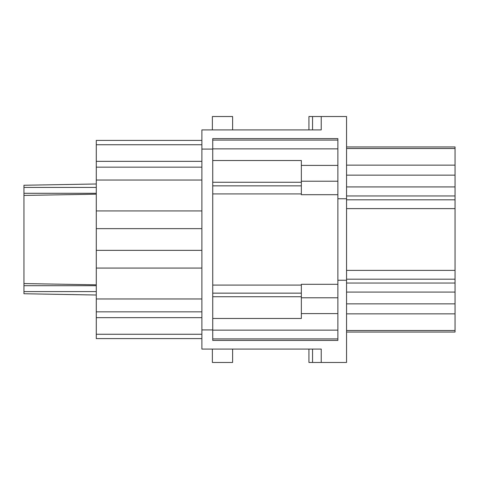 <?xml version="1.0" encoding="UTF-8"?>
<svg xmlns="http://www.w3.org/2000/svg" width="479" height="479" viewBox="0 0 479 479"><rect width="100%" height="100%" fill="white"/><g stroke="black" fill="none" stroke-linecap="round" stroke-linejoin="round"><path stroke-width="0.72" d="M321.235 116.535L346.551 116.535L346.551 198.749L337.875 198.749L337.875 138.599L212.736 138.599L212.736 149.083L201.887 149.083L201.887 129.917L321.235 129.917L321.235 116.535L308.937 116.535L308.937 129.917M201.887 149.083L201.887 349.083L321.235 349.083L321.235 362.465L312.553 362.465L312.553 349.083M232.626 129.917L232.626 116.535L212.377 116.535L212.377 129.917M212.736 149.083L212.736 340.401L337.875 340.401L337.875 280.251L346.551 280.251L346.551 198.749M346.551 280.251L346.551 362.465L321.235 362.465M337.875 280.251L337.875 194.702L301.345 194.702L301.345 160.525L212.736 160.525M212.736 329.917L201.887 329.917M201.887 140.401L96.285 140.401L96.285 144.742L201.887 144.742M201.887 161.345L96.285 161.345L96.285 144.742M96.285 161.345L96.285 180.032L201.887 180.032M201.887 167.165L96.285 167.165M201.887 210.928L96.285 210.928L96.285 180.032M201.887 268.072L96.285 268.072L96.285 210.928M96.285 268.072L96.285 317.655L201.887 317.655M201.887 298.968L96.285 298.968M201.887 311.835L96.285 311.835M96.285 317.655L96.285 338.599L201.887 338.599M201.887 334.258L96.285 334.258M308.937 349.083L308.937 362.465L312.553 362.465M346.551 199.815L455.05 199.815L455.05 292.082L346.551 292.082L455.05 292.082L455.05 332.055L346.551 332.055L455.05 332.055M455.05 199.815L455.05 186.918L346.551 186.918M455.05 186.918L455.05 146.945L346.551 146.945M455.05 270.384L346.551 270.384M455.05 208.616L346.551 208.616M337.875 297.782L301.345 297.782L301.345 318.475L212.736 318.475M337.875 313.595L301.345 313.595L301.345 284.298L337.875 284.298M232.626 349.083L232.626 362.465L212.377 362.465L212.377 349.083M23.95 185.253L96.285 183.99L23.95 185.253L23.95 187.421L96.285 187.421M96.285 284.813L23.95 283.574L23.95 187.421M96.285 295.01L23.95 293.747L23.95 283.574M312.553 129.917L312.553 116.535M212.736 140.096L337.875 140.096M346.551 195.959L455.05 195.959M346.551 175.152L455.05 175.152M346.551 165.129L455.05 165.129M346.551 148.496L455.05 148.496M346.551 330.504L455.05 330.504M346.551 313.871L455.05 313.871M346.551 303.848L455.05 303.848M346.551 283.041L455.05 283.041M346.551 279.185L455.05 279.185M212.736 338.904L337.875 338.904M212.736 330.139L337.875 330.139M212.736 296.74L301.345 296.74M212.736 293.142L301.345 293.142M212.736 285.077L301.345 285.077M212.736 193.923L301.345 193.923M212.736 185.858L301.345 185.858M212.736 182.259L301.345 182.259M337.875 165.405L301.345 165.405M212.736 148.861L337.875 148.861M337.875 181.218L301.345 181.218M23.95 193.294L96.285 193.294M96.285 285.706L23.95 285.706M23.95 291.579L96.285 291.579M96.285 194.187L23.95 195.426M201.887 228.651L96.285 228.651M201.887 250.349L96.285 250.349"/></g></svg>

